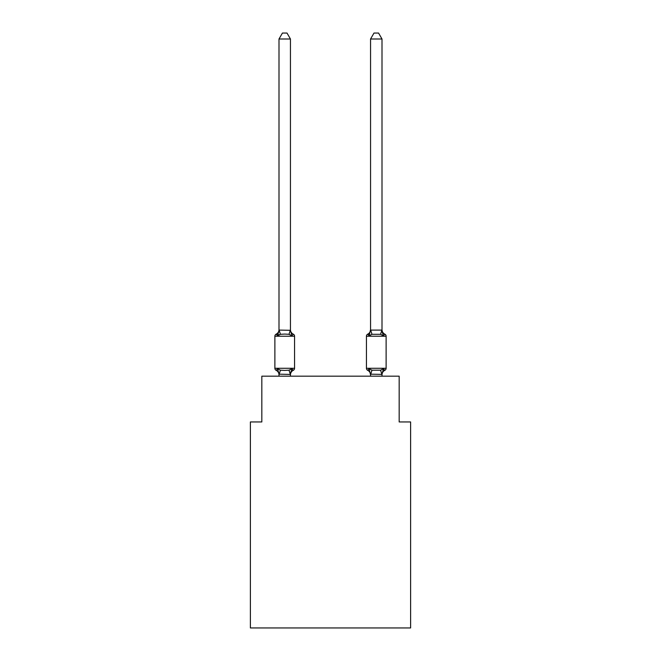 <?xml version="1.0" encoding="UTF-8"?>
<svg xmlns="http://www.w3.org/2000/svg" width="661" height="661" viewBox="0 0 661 661"><rect width="100%" height="100%" fill="white"/><g stroke="black" fill="none" stroke-linecap="round" stroke-linejoin="round"><path stroke-width="0.99" d="M410.613 627.95L410.613 421.941L399.17 421.941L399.17 376.167L261.83 376.167L261.83 421.941L250.387 421.941L250.387 627.95L410.613 627.95M369.127 335.771L367.723 334.16A5.032 5.032 0 0 0 370.557 329.632L369.127 335.771L367.723 334.16L369.127 335.771L369.656 333.962L369.127 335.771L369.656 333.962L369.127 335.771L369.656 333.962L369.127 335.771L369.656 333.962L369.127 335.771L371.986 334.301L380.571 334.301L383.43 335.771L382.24 332.037L383.43 335.771L384.834 334.16L383.43 335.771L382.24 332.037L383.43 335.771L384.834 334.16L383.43 335.771L382.24 332.037L383.43 335.771L382.24 332.037L383.43 335.771L384.834 334.16A2.289 2.289 0 0 1 386.123 336.226L386.123 368.268A2.289 2.289 0 0 1 384.834 370.325L383.43 368.714L384.834 370.325L384.14 369.978M382 376.167L382 374.382L370.557 374.176L370.557 374.853L369.127 368.714L367.723 370.325A5.032 5.032 0 0 1 370.557 374.853A5.032 5.032 0 0 0 367.723 370.325L369.127 368.714L367.723 370.325A5.032 5.032 0 0 1 370.557 374.853A5.032 5.032 0 0 0 367.723 370.325L369.127 368.714L367.723 370.325A5.032 5.032 0 0 1 370.557 374.853A5.032 5.032 0 0 0 367.723 370.325L369.127 368.714L367.723 370.325A5.032 5.032 0 0 1 370.557 374.853A5.032 5.032 0 0 0 367.723 370.325L369.127 368.714L371.986 370.185L380.571 370.185L383.43 368.714L384.834 370.325A2.289 2.289 0 0 0 386.123 368.268A2.289 2.289 0 0 1 384.834 370.325L383.43 368.714L384.834 370.325A2.289 2.289 0 0 0 386.123 368.268A2.289 2.289 0 0 1 384.834 370.325L383.43 368.714L384.834 370.325A2.289 2.289 0 0 0 386.123 368.268A2.289 2.289 0 0 1 384.834 370.325L383.43 368.714L384.834 370.325A2.289 2.289 0 0 0 386.123 368.268L366.434 368.268A2.289 2.289 0 0 0 367.723 370.325L369.127 368.714M386.123 336.226L366.434 336.226A2.289 2.289 0 0 1 367.723 334.16L368.375 334.474M382 374.853L382 374.853A5.032 5.032 0 0 1 384.834 370.325M279.107 334.606L277.57 335.771L276.166 334.16A2.289 2.289 0 0 0 274.877 336.226L294.566 336.226A2.289 2.289 0 0 0 293.277 334.16L291.873 335.771L293.277 334.16A2.289 2.289 0 0 1 294.566 336.226A2.289 2.289 0 0 0 293.277 334.16L291.873 335.771L293.277 334.16A2.289 2.289 0 0 1 294.566 336.226A2.289 2.289 0 0 0 293.277 334.16L291.873 335.771L293.277 334.16A2.289 2.289 0 0 1 294.566 336.226A2.289 2.289 0 0 0 293.277 334.16L291.873 335.771L293.277 334.16A2.289 2.289 0 0 1 294.566 336.226L294.566 368.268A2.289 2.289 0 0 1 293.277 370.325L291.873 368.714L293.277 370.325L291.873 368.714L293.277 370.325L291.873 368.714L293.277 370.325L291.873 368.714L293.277 370.325L291.873 368.714L290.353 374.415L279 374.176L279 374.853A5.032 5.032 0 0 0 276.166 370.325A2.289 2.289 0 0 1 274.877 368.268A2.289 2.289 0 0 0 276.166 370.325A2.289 2.289 0 0 1 274.877 368.268A2.289 2.289 0 0 0 276.166 370.325A2.289 2.289 0 0 1 274.877 368.268A2.289 2.289 0 0 0 276.166 370.325A2.289 2.289 0 0 1 274.877 368.268A2.289 2.289 0 0 0 276.166 370.325A2.289 2.289 0 0 1 274.877 368.268A2.289 2.289 0 0 0 276.166 370.325A2.289 2.289 0 0 1 274.877 368.268A2.289 2.289 0 0 0 276.166 370.325A2.289 2.289 0 0 1 274.877 368.268A2.289 2.289 0 0 0 276.166 370.325A2.289 2.289 0 0 1 274.877 368.268A2.289 2.289 0 0 0 276.166 370.325L277.57 368.714L276.166 370.325L277.57 368.714L276.166 370.325L277.57 368.714L276.166 370.325L277.57 368.714L276.166 370.325L277.57 368.714L280.429 370.185L284.717 370.416L289.014 370.185L291.873 368.714L292.823 370.135M290.443 38.999L279 38.999L282.437 33.05L287.006 33.05L290.443 38.999L290.443 330.31L291.873 335.771L293.277 334.16L291.873 335.771L289.014 334.301L284.717 334.069L280.429 334.301L277.57 335.771L276.819 334.474M279 330.31L279 329.632A5.032 5.032 0 0 1 276.166 334.16L277.57 335.771L276.166 334.16L277.57 335.771L276.166 334.16L277.57 335.771L276.166 334.16L277.57 335.771L279.091 330.079L290.443 330.31M290.443 374.176L290.98 371.482L290.443 374.176M370.557 376.167L370.557 374.176M274.877 336.226L274.877 368.268L294.566 368.268M279 38.999L279 330.103M290.443 376.167L290.443 374.382M279 376.167L279 374.382M277.57 368.714L279 374.176M293.277 370.325A5.032 5.032 0 0 0 290.443 374.853M290.443 329.632A5.032 5.032 0 0 0 293.277 334.16M366.434 336.226L366.434 368.268M382 330.103L382 38.999L370.557 38.999L370.557 330.103L382 330.103L383.43 335.771M383.43 368.714L382 374.382M384.834 334.16A5.032 5.032 0 0 1 382 329.632M370.557 38.999L373.994 33.05L378.563 33.05L382 38.999M280.429 370.185L279.091 374.415M289.014 370.185L290.353 374.415M279.091 330.079L280.429 334.301M290.353 330.079L289.014 334.301M381.909 374.415L380.571 370.185M370.647 374.415L371.986 370.185M380.571 334.301L381.909 330.079M371.986 334.301L370.647 330.079"/></g></svg>
